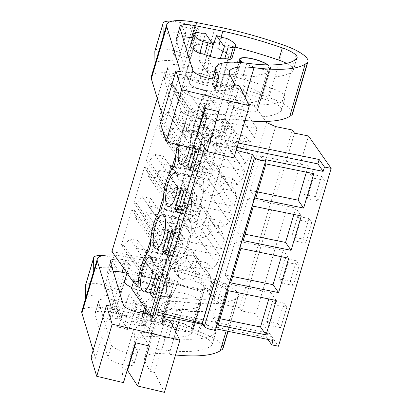 <?xml version="1.0" encoding="UTF-8"?>
<svg xmlns="http://www.w3.org/2000/svg" width="413" height="413" viewBox="0 0 413 413"><rect width="100%" height="100%" fill="white"/><g stroke="black" fill="none" stroke-linecap="round" stroke-linejoin="round"><path stroke-width="0.31" stroke-dasharray="2.06 1.55" d="M267.578 64.898A15.596 4.115 -163.5 0 1 269.023 66.106L269.911 67.376L257.423 109.538A15.596 4.115 -163.5 0 1 257.48 110.385A15.596 4.115 -163.5 0 1 242.829 110.317A15.596 4.115 -163.5 0 1 227.635 102.383A15.596 4.115 -163.5 0 1 227.578 101.531A15.596 4.115 -163.5 0 1 240.376 101.139A15.596 4.115 -163.5 0 1 256.535 108.263L243.572 89.74L164.606 73.664L189.345 109.022L203.232 111.846L205.447 115.005L184.162 110.674L202.824 137.343L207.305 138.252L206.061 136.476L238.286 143.037M257.423 109.538L265.75 121.437M203.057 99.786A17.991 4.744 -163.5 0 1 181.653 88.749A17.991 4.744 -163.5 0 1 194.76 87.933A17.991 4.744 -163.5 0 1 216.159 98.97A17.991 4.744 -163.5 0 1 203.057 99.786M269.911 67.376L269.968 68.228L266.488 69.694L258.719 68.956L242.446 62.683M269.023 66.106L256.535 108.263M111.923 251.512L190.889 267.588L243.572 89.74M190.889 267.588L203.852 286.111L191.364 328.273L192.251 329.543L204.74 287.386L213.831 300.375L266.514 122.527M157.276 98.402L164.606 73.664M158.953 118.392L169.475 82.889L172.066 83.416L173.372 91.619L181.772 93.333L183.991 85.842L234.481 96.121L231.796 105.176A13.753 12.591 145 0 0 226.644 122.573L223.96 131.623L173.475 121.345L175.695 113.859L167.291 112.145L161.545 118.918L158.953 118.392L181.622 150.786L185.896 136.362L181.612 130.24L183.584 123.58L187.869 129.708L214.77 135.18L210.485 129.057L183.584 123.58M146.434 160.662L156.95 125.16L159.542 125.686L160.848 133.895L169.253 135.603L171.472 128.113L221.957 138.391L219.277 147.446A13.753 12.591 145 0 0 214.125 164.844L211.441 173.894L160.956 163.615L163.171 156.129L154.772 154.416L149.026 161.189L146.434 160.662L169.103 193.057L173.372 178.633L169.087 172.51L171.059 165.85L175.344 171.978L202.246 177.451L197.961 171.328L171.059 165.85M133.915 202.933L144.431 167.43L147.023 167.957L148.329 176.165L156.734 177.874L158.948 170.383L209.437 180.662L206.753 189.717A13.753 12.591 145 0 0 201.601 207.114L198.921 216.164L148.432 205.891L150.652 198.4L142.248 196.691L136.507 203.459L133.915 202.933L156.579 235.327L160.853 220.903L156.568 214.781L158.54 208.126L162.825 214.249L189.727 219.726L185.442 213.598L158.54 208.126M121.391 245.203L131.907 209.701L134.499 210.227L135.805 218.436L144.209 220.144L146.429 212.659L196.913 222.932L194.234 231.987A13.753 12.591 145 0 0 189.082 249.385L186.397 258.44L135.913 248.161L138.128 240.671L129.728 238.962L123.983 245.73L121.391 245.203L144.06 277.598L148.334 263.174L144.049 257.051L146.021 250.397L150.306 256.519L177.203 261.997L172.918 255.874L146.021 250.397M131.484 288.522L152.764 292.858L150.554 289.699L136.662 286.87L133.368 282.156M136.662 286.87L138.205 281.661M138.355 281.165L146.228 254.578M150.874 238.895L158.747 212.308M163.393 196.624L171.271 170.037M175.917 154.354L189.345 109.022M150.554 289.699L203.232 111.846M152.764 292.858L155.066 285.089L159.418 291.315A23.99 7.279 101.5 0 1 169.939 256.039L171.942 249.271A23.99 7.279 101.5 0 1 182.463 213.769L184.466 207.001A23.99 7.279 101.5 0 1 194.982 171.498L196.986 164.73A23.99 7.279 101.5 0 1 207.605 129.145L203.144 122.775L205.447 115.005M177.445 144.54A23.99 7.279 101.5 0 1 186.32 124.814L181.865 118.443L203.144 122.775M181.865 118.443L184.162 110.674M201.265 142.599L202.824 137.343M179.5 145.025A17.392 5.276 101.5 0 1 187.869 130.291A17.392 5.276 101.5 0 1 189.164 131.246A17.392 5.276 101.5 0 1 189.753 147.456M204.528 147.627L207.305 138.252M236.133 150.311L206.004 142.635L204.76 140.859L206.061 136.476M236.99 147.42L204.76 140.859M215.896 328.841L215.596 328.784L265.683 159.697M213.831 300.375L222.912 304.427L239.602 307.824L241.811 310.984L255.812 313.834L278.481 346.228M255.812 313.834L308.496 135.985M324.375 180.398L321.474 176.248L315.393 196.774L304.19 194.492L310.271 173.971L313.173 178.117L324.375 180.398L318.294 200.924L315.393 196.774M302.874 239.044L305.775 243.195L311.856 222.669L300.654 220.387L294.572 240.913L291.671 236.768L302.874 239.044L308.95 218.518L311.856 222.669M290.349 281.315L293.251 285.466L299.332 264.94L288.135 262.658L282.053 283.184L279.152 279.038L290.349 281.315L296.431 260.789L299.332 264.94M286.813 307.21L283.912 303.065L277.83 323.585L266.628 321.309L272.709 300.783L275.61 304.928L286.813 307.21L280.732 327.736L277.83 323.585M241.811 310.984L294.495 133.136M239.602 307.824L292.28 129.976M222.912 304.427L275.59 126.579M210.243 56.473L207.078 69.461L207.77 73.044L210.449 74.82C213.108 75.058 214.966 73.875 216.03 71.284L208.038 59.859C206.861 62.296 204.905 63.334 202.158 62.972L199.603 61.377L199.087 58.037L205.338 33.324M204.631 54.387A17.991 4.744 -163.5 0 1 194.146 46.586A17.991 4.744 -163.5 0 1 197.997 44.903L193.052 43.897A21.595 5.694 -163.5 0 0 190.692 45.564M212.566 46.922L208.038 59.859M221.611 37.361L218.162 49.013A17.991 4.744 -163.5 0 1 228.647 56.808A17.991 4.744 -163.5 0 1 224.796 58.491M220.418 58.383L216.03 71.284M267.97 339.445L266.509 337.354L202.933 324.417M154.622 316.105L153.378 314.324L155.051 314.665M204.74 287.386A15.596 4.115 -163.5 0 1 204.802 288.238A15.596 4.115 -163.5 0 1 190.145 288.166A15.596 4.115 -163.5 0 1 174.952 280.231A15.596 4.115 -163.5 0 1 174.895 279.379A15.596 4.115 -163.5 0 1 187.693 278.987A15.596 4.115 -163.5 0 1 203.852 286.111M142.082 265.781A17.991 4.744 -163.5 0 1 163.481 276.818A17.991 4.744 -163.5 0 1 150.373 277.634A17.991 4.744 -163.5 0 1 128.975 266.597A17.991 4.744 -163.5 0 1 142.082 265.781M192.251 329.543L192.313 330.395L187.652 331.897L177.657 330.323L167.513 326.492L162.464 322.388L162.407 321.541L166.408 320.049L175.2 321.144L184.936 324.355L191.364 328.273M167.291 112.145L189.959 144.54L184.213 151.313L181.622 150.786M161.545 118.918L184.213 151.313M175.695 113.859L198.364 146.254L189.959 144.54M173.475 121.345L196.144 153.739L198.364 146.254M223.96 131.623L246.628 164.018L196.144 153.739M246.628 164.018L249.313 154.968L226.644 122.573M214.77 135.18A13.195 12.08 145 0 1 229.251 128.722A13.195 12.08 145 0 1 236.448 133.358A13.195 12.08 145 0 1 238.477 140.007L249.85 142.325A13.753 12.591 -35 0 1 254.465 137.57L231.796 105.176M249.313 154.968A13.753 12.591 -35 0 1 247.877 148.979L243.593 142.857A13.753 12.591 -35 0 1 245.565 136.202L249.85 142.325M234.481 96.121L257.144 128.515L254.465 137.57M183.991 85.842L206.66 118.237L257.144 128.515M181.772 93.333L204.44 125.728L206.66 118.237M173.372 91.619L196.041 124.019L204.44 125.728M172.066 83.416L194.73 115.81L196.041 124.019M169.475 82.889L192.138 115.284L194.73 115.81M192.138 115.284L187.869 129.708M154.772 154.416L177.435 186.815L171.694 193.583L169.103 193.057M149.026 161.189L171.694 193.583M163.171 156.129L185.84 188.524L177.435 186.815M160.956 163.615L183.62 196.015L185.84 188.524M211.441 173.894L234.109 206.288L183.62 196.015M234.109 206.288L236.788 197.238L214.125 164.844M202.246 177.451A13.195 12.08 145 0 1 216.732 170.992A13.195 12.08 145 0 1 223.929 175.628A13.195 12.08 145 0 1 225.957 182.278L237.325 184.596A13.753 12.591 -35 0 1 241.941 179.841L219.277 147.446M236.788 197.238A13.753 12.591 -35 0 1 235.358 191.25L231.073 185.127A13.753 12.591 -35 0 1 233.04 178.473L237.325 184.596M221.957 138.391L244.625 170.786L241.941 179.841M171.472 128.113L194.141 160.507L244.625 170.786M169.253 135.603L191.921 167.998L194.141 160.507M160.848 133.895L183.517 166.289L191.921 167.998M159.542 125.686L182.21 158.081L183.517 166.289M156.95 125.16L179.619 157.554L182.21 158.081M179.619 157.554L175.344 171.978M142.248 196.691L164.916 229.086L159.17 235.854L156.579 235.327M136.507 203.459L159.17 235.854M150.652 198.4L173.321 230.795L164.916 229.086M148.432 205.891L171.101 238.286L173.321 230.795M198.921 216.164L221.585 248.564L171.101 238.286M221.585 248.564L224.269 239.509L201.601 207.114M189.727 219.726A13.195 12.08 145 0 1 204.208 213.263A13.195 12.08 145 0 1 211.404 217.899A13.195 12.08 145 0 1 213.433 224.548L224.806 226.866A13.753 12.591 -35 0 1 229.421 222.111L206.753 189.717M224.269 239.509A13.753 12.591 -35 0 1 222.834 233.521L218.549 227.398A13.753 12.591 -35 0 1 220.521 220.743L224.806 226.866M209.437 180.662L232.106 213.056L229.421 222.111M158.948 170.383L181.617 202.778L232.106 213.056M156.734 177.874L179.397 210.269L181.617 202.778M148.329 176.165L170.997 208.56L179.397 210.269M147.023 167.957L169.686 200.351L170.997 208.56M144.431 167.43L167.1 199.825L169.686 200.351M167.1 199.825L162.825 214.249M129.728 238.962L152.397 271.356L146.651 278.125L144.06 277.598M123.983 245.73L146.651 278.125M138.128 240.671L160.796 273.065L152.397 271.356M135.913 248.161L158.582 280.556L160.796 273.065M186.397 258.44L209.066 290.835L158.582 280.556M209.066 290.835L211.745 281.78L189.082 249.385M177.203 261.997A13.195 12.08 145 0 1 191.689 255.533A13.195 12.08 145 0 1 198.885 260.169A13.195 12.08 145 0 1 200.914 266.824L212.287 269.137A13.753 12.591 -35 0 1 216.902 264.382L194.234 231.987M211.745 281.78A13.753 12.591 -35 0 1 210.315 275.796L206.03 269.668A13.753 12.591 -35 0 1 208.002 263.014L212.287 269.137M196.913 222.932L219.582 255.332L216.902 264.382M146.429 212.659L169.098 245.054L219.582 255.332M144.209 220.144L166.878 252.539L169.098 245.054M135.805 218.436L158.473 250.83L166.878 252.539M134.499 210.227L157.167 242.622L158.473 250.83M131.907 209.701L154.576 242.095L157.167 242.622M154.576 242.095L150.306 256.519M138.309 281.681L155.066 285.089M138.138 286.978L159.418 291.315M169.939 256.039L148.659 251.708M150.662 244.94L171.942 249.271M182.463 213.769L161.178 209.437M163.187 202.669L184.466 207.001M194.982 171.498L173.703 167.167M196.986 164.73L175.706 160.399M207.605 129.145L186.32 124.814M193.826 146.197L205.029 148.479L198.947 169.005L201.296 172.36L190.094 170.079M190.899 167.363L198.947 169.005M196.175 149.552L207.378 151.834L205.029 148.479M207.378 151.834L201.296 172.36M168.783 230.738L179.985 233.02L173.904 253.546L176.253 256.901L165.055 254.625M165.856 251.904L173.904 253.546M171.132 234.099L182.334 236.375L179.985 233.02M182.334 236.375L176.253 256.901M180.357 253.21A17.392 5.276 -78.5 0 0 181.648 254.165A17.392 5.276 -78.5 0 0 189.753 240.547A17.392 5.276 -78.5 0 0 189.887 221.032A17.392 5.276 -78.5 0 0 188.591 220.077A17.392 5.276 -78.5 0 0 180.486 233.696A17.392 5.276 -78.5 0 0 180.357 253.21A17.392 5.276 101.5 0 1 180.486 233.696A17.392 5.276 101.5 0 1 188.591 220.077A17.392 5.276 101.5 0 1 189.887 221.032A17.392 5.276 101.5 0 1 189.753 240.547A17.392 5.276 101.5 0 1 181.648 254.165A17.392 5.276 101.5 0 1 180.357 253.21M177.575 212.349L188.777 214.631L194.853 194.105L192.504 190.749L181.307 188.467M183.656 191.828L194.853 194.105M178.38 209.634L186.428 211.275L188.777 214.631M186.428 211.275L192.504 190.749M153.337 294.18L161.385 295.816L163.734 299.172L152.531 296.895M156.264 273.008L167.461 275.29L161.385 295.816M158.613 276.369L169.815 278.651L167.461 275.29M169.815 278.651L163.734 299.172M167.833 295.481A17.392 5.276 -78.5 0 0 169.129 296.436A17.392 5.276 -78.5 0 0 177.234 282.817A17.392 5.276 -78.5 0 0 177.363 263.303A17.392 5.276 -78.5 0 0 176.067 262.348A17.392 5.276 -78.5 0 0 167.962 275.967A17.392 5.276 -78.5 0 0 167.833 295.481A17.392 5.276 101.5 0 1 167.962 275.967A17.392 5.276 101.5 0 1 176.067 262.348A17.392 5.276 101.5 0 1 177.363 263.303A17.392 5.276 101.5 0 1 177.234 282.817A17.392 5.276 101.5 0 1 169.129 296.436A17.392 5.276 101.5 0 1 167.833 295.481M214.93 136.491A17.392 5.276 -78.5 0 0 213.635 135.536A17.392 5.276 -78.5 0 0 205.529 149.155A17.392 5.276 -78.5 0 0 205.395 168.664A17.392 5.276 -78.5 0 0 206.691 169.624A17.392 5.276 -78.5 0 0 214.796 156A17.392 5.276 -78.5 0 0 214.93 136.491A17.392 5.276 101.5 0 1 214.796 156A17.392 5.276 101.5 0 1 206.691 169.624A17.392 5.276 101.5 0 1 205.395 168.664A17.392 5.276 101.5 0 1 205.529 149.155A17.392 5.276 101.5 0 1 213.635 135.536A17.392 5.276 101.5 0 1 214.93 136.491M192.876 210.935A17.392 5.276 -78.5 0 0 194.172 211.895A17.392 5.276 -78.5 0 0 202.277 198.276A17.392 5.276 -78.5 0 0 202.406 178.762A17.392 5.276 -78.5 0 0 201.11 177.807A17.392 5.276 -78.5 0 0 193.005 191.425A17.392 5.276 -78.5 0 0 192.876 210.935A17.392 5.276 101.5 0 1 193.005 191.425A17.392 5.276 101.5 0 1 201.11 177.807A17.392 5.276 101.5 0 1 202.406 178.762A17.392 5.276 101.5 0 1 202.277 198.276A17.392 5.276 101.5 0 1 194.172 211.895A17.392 5.276 101.5 0 1 192.876 210.935M153.378 314.324L154.679 309.941L155.923 311.722M215.596 328.784A5.999 1.58 -163.5 0 1 215.746 329.347M273.055 340.482L267.805 332.976L154.679 309.941M267.805 332.976L266.509 337.354M265.931 163.925L260.402 156.021L308.274 165.768L313.803 173.672M255.745 198.317L250.216 190.419L260.402 156.021M306.379 172.159L308.274 165.768M250.216 190.419L257.635 191.926M243.221 240.588L237.692 232.689L245.115 234.197M253.412 206.195L247.883 198.297L295.754 208.038L301.284 215.942M237.692 232.689L247.883 198.297M293.86 214.43L295.754 208.038M230.702 282.859L225.173 274.96L232.596 276.473M240.887 248.466L235.358 240.567L283.23 250.309L288.759 258.213M225.173 274.96L235.358 240.567M281.341 256.7L283.23 250.309M276.24 300.483L270.711 292.585L268.817 298.971M218.178 325.134L212.654 317.23L220.072 318.743M228.368 290.737L222.839 282.838L270.711 292.585M212.654 317.23L222.839 282.838M321.474 176.248L310.271 173.971M318.294 200.924L307.096 198.643L304.19 194.492M307.096 198.643L313.173 178.117M305.775 243.195L294.572 240.913M308.95 218.518L297.752 216.242L300.654 220.387M297.752 216.242L291.671 236.768M293.251 285.466L282.053 283.184M296.431 260.789L285.228 258.512L288.135 262.658M285.228 258.512L279.152 279.038M283.912 303.065L272.709 300.783M280.732 327.736L269.529 325.454L266.628 321.309M269.529 325.454L275.61 304.928M201.451 33.257L197.997 44.903M218.162 49.013L223.108 50.019A21.595 5.694 -163.5 0 1 232.101 57.83M137.369 292.523L138.056 296.111L131.979 321.071L139.795 332.243L146.052 307.53L145.531 304.195L142.981 302.6C140.234 302.233 138.272 303.271 137.101 305.708L128.598 329.966A17.991 4.744 -163.5 0 1 123.523 328.206L118.577 327.199A21.595 5.694 -163.5 0 1 109.584 319.383A21.595 5.694 -163.5 0 1 111.944 317.716L116.889 318.722A17.991 4.744 -163.5 0 1 120.777 318.79L129.104 294.288C130.167 291.692 132.031 290.509 134.684 290.747L137.369 292.523L145.531 304.195M147.136 320.664L152.082 321.67A21.595 5.694 -163.5 0 0 154.441 320.003A21.595 5.694 -163.5 0 0 145.448 312.187L140.503 311.18A17.991 4.744 -163.5 0 1 150.993 318.981A17.991 4.744 -163.5 0 1 147.136 320.664L143.688 332.31A17.991 4.744 -163.5 0 1 139.795 332.243M123.523 328.206L126.977 316.559A17.991 4.744 -163.5 0 1 116.487 308.759A17.991 4.744 -163.5 0 1 120.343 307.076L116.889 318.722M247.877 148.979L236.504 146.667A13.195 12.08 145 0 1 222.024 153.13A13.195 12.08 145 0 1 214.827 148.489A13.195 12.08 145 0 1 212.798 141.84L185.896 136.362M236.504 146.667L232.22 140.544L243.593 142.857M238.477 140.007L234.192 133.884A13.195 12.08 -35 0 1 232.22 140.544M234.192 133.884L245.565 136.202M212.798 141.84L208.513 135.717L181.612 130.24M208.513 135.717A13.195 12.08 -35 0 1 210.485 129.057M235.358 191.25L223.985 188.937A13.195 12.08 145 0 1 209.499 195.401A13.195 12.08 145 0 1 202.303 190.76A13.195 12.08 145 0 1 200.274 184.11L173.372 178.633M223.985 188.937L219.701 182.814L231.073 185.127M225.957 182.278L221.673 176.155A13.195 12.08 -35 0 1 219.701 182.814M221.673 176.155L233.04 178.473M200.274 184.11L195.989 177.988L169.087 172.51M195.989 177.988A13.195 12.08 -35 0 1 197.961 171.328M222.834 233.521L211.461 231.208A13.195 12.08 145 0 1 196.98 237.671A13.195 12.08 145 0 1 189.784 233.03A13.195 12.08 145 0 1 187.755 226.381L160.853 220.903M211.461 231.208L207.176 225.085L218.549 227.398M213.433 224.548L209.148 218.425A13.195 12.08 -35 0 1 207.176 225.085M209.148 218.425L220.521 220.743M187.755 226.381L183.47 220.258L156.568 214.781M183.47 220.258A13.195 12.08 -35 0 1 185.442 213.598M210.315 275.796L198.942 273.478A13.195 12.08 145 0 1 184.456 279.942A13.195 12.08 145 0 1 177.26 275.301A13.195 12.08 145 0 1 175.231 268.651L148.334 263.174M198.942 273.478L194.657 267.356L206.03 269.668M200.914 266.824L196.629 260.696A13.195 12.08 -35 0 1 194.657 267.356M196.629 260.696L208.002 263.014M175.231 268.651L170.946 262.529L144.049 257.051M170.946 262.529A13.195 12.08 -35 0 1 172.918 255.874M196.5 32.25L193.052 43.897M226.556 38.368L223.108 50.019M140.503 311.18L137.049 322.832A17.991 4.744 -163.5 0 0 131.979 321.071M120.777 318.79L128.598 329.966M120.343 307.076L115.392 306.069L111.944 317.716M126.977 316.559L122.026 315.547A21.595 5.694 -163.5 0 1 113.033 307.737A21.595 5.694 -163.5 0 1 115.392 306.069M122.026 315.547L118.577 327.199M215.385 143.647A13.195 12.08 -35 0 1 208.188 139.005A13.195 12.08 -35 0 1 208.725 124.819A13.195 12.08 -35 0 1 222.617 119.238A13.195 12.08 -35 0 1 229.814 123.879A13.195 12.08 -35 0 1 229.277 138.066A13.195 12.08 -35 0 1 215.385 143.647M202.866 185.917A13.195 12.08 -35 0 1 195.669 181.276A13.195 12.08 -35 0 1 196.206 167.089A13.195 12.08 -35 0 1 210.098 161.509A13.195 12.08 -35 0 1 217.295 166.15A13.195 12.08 -35 0 1 216.758 180.336A13.195 12.08 -35 0 1 202.866 185.917M190.347 228.188A13.195 12.08 -35 0 1 183.15 223.552A13.195 12.08 -35 0 1 183.687 209.36A13.195 12.08 -35 0 1 197.574 203.779A13.195 12.08 -35 0 1 204.771 208.42A13.195 12.08 -35 0 1 204.234 222.607A13.195 12.08 -35 0 1 190.347 228.188M177.822 270.458A13.195 12.08 -35 0 1 170.626 265.822A13.195 12.08 -35 0 1 171.163 251.631A13.195 12.08 -35 0 1 185.055 246.05A13.195 12.08 -35 0 1 192.251 250.691A13.195 12.08 -35 0 1 191.715 264.878A13.195 12.08 -35 0 1 177.822 270.458M145.448 312.187L142 323.838L137.049 322.832M142 323.838A21.595 5.694 -163.5 0 1 150.993 331.649A21.595 5.694 -163.5 0 1 148.634 333.317L143.688 332.31M152.082 321.67L148.634 333.317M193.635 166.274A17.392 5.276 -78.5 0 0 194.931 167.229A17.392 5.276 -78.5 0 0 201.529 158.602L208.25 159.97A17.392 5.276 -78.5 0 0 209.892 154.421L203.17 153.053C205.106 144.054 205.101 137.736 203.165 134.096A17.392 5.276 -78.5 0 0 201.869 133.141A17.392 5.276 -78.5 0 0 195.277 141.767L201.993 143.135A17.392 5.276 -78.5 0 0 200.351 148.685L193.63 147.317C191.699 156.315 191.699 162.634 193.635 166.274M193.63 147.317L201.529 158.602M203.17 153.053L195.277 141.767M209.892 154.421L201.993 143.135M200.351 148.685L208.25 159.97M181.116 208.544A17.392 5.276 -78.5 0 0 182.412 209.499A17.392 5.276 -78.5 0 0 189.009 200.873L195.726 202.241A17.392 5.276 -78.5 0 0 197.373 196.691L190.651 195.323C192.582 186.325 192.582 180.006 190.646 176.366A17.392 5.276 -78.5 0 0 189.35 175.411A17.392 5.276 -78.5 0 0 182.752 184.038L189.474 185.406A17.392 5.276 -78.5 0 0 187.832 190.956L181.111 189.588C179.18 198.586 179.18 204.905 181.116 208.544M181.111 189.588L189.009 200.873M190.651 195.323L182.752 184.038M197.373 196.691L189.474 185.406M187.832 190.956L195.726 202.241M168.592 250.815A17.392 5.276 -78.5 0 0 169.888 251.77A17.392 5.276 -78.5 0 0 176.485 243.143L183.207 244.511A17.392 5.276 -78.5 0 0 184.848 238.962L178.127 237.594C180.063 228.595 180.063 222.277 178.127 218.637A17.392 5.276 -78.5 0 0 176.831 217.682A17.392 5.276 -78.5 0 0 170.233 226.309L176.955 227.677A17.392 5.276 -78.5 0 0 175.308 233.226L168.592 231.858C166.656 240.856 166.656 247.175 168.592 250.815M168.592 231.858L176.485 243.143M178.127 237.594L170.233 226.309M184.848 238.962L176.955 227.677M175.308 233.226L183.207 244.511M156.073 293.085A17.392 5.276 -78.5 0 0 157.368 294.041A17.392 5.276 -78.5 0 0 163.966 285.414L170.683 286.782A17.392 5.276 -78.5 0 0 172.329 281.232L165.608 279.864C167.539 270.866 167.539 264.547 165.603 260.908A17.392 5.276 -78.5 0 0 164.307 259.953A17.392 5.276 -78.5 0 0 157.709 268.579L164.431 269.947A17.392 5.276 -78.5 0 0 162.789 275.497L156.068 274.129C154.137 283.127 154.137 289.446 156.073 293.085M156.068 274.129L163.966 285.414M165.608 279.864L157.709 268.579M172.329 281.232L164.431 269.947M162.789 275.497L170.683 286.782M199.969 102.625L208.926 104.448L205.968 114.432L197.011 112.61L199.969 102.625L215.999 125.537L224.961 127.364L222.003 137.348L213.041 135.521L215.999 125.537M208.926 104.448L224.961 127.364M205.968 114.432L222.003 137.348M197.011 112.61L213.041 135.521M187.445 144.896L196.407 146.718L193.449 156.703L184.487 154.88L187.445 144.896L203.48 167.807L212.442 169.635L209.484 179.619L200.522 177.791L203.48 167.807M196.407 146.718L212.442 169.635M193.449 156.703L209.484 179.619M184.487 154.88L200.522 177.791M174.926 187.166L183.888 188.989L180.93 198.973L171.968 197.151L174.926 187.166L190.956 210.078L199.918 211.905L196.96 221.889L188.003 220.067L190.956 210.078M183.888 188.989L199.918 211.905M180.93 198.973L196.96 221.889M171.968 197.151L188.003 220.067M162.402 229.437L171.364 231.259L168.406 241.249L159.444 239.421L162.402 229.437L178.437 252.348L187.399 254.176L184.441 264.16L175.479 262.338L178.437 252.348M171.364 231.259L187.399 254.176M168.406 241.249L184.441 264.16M159.444 239.421L175.479 262.338M151.282 76.746A41.987 11.074 -163.5 0 1 181.41 74.748L200.037 78.475A137.952 36.38 -163.5 0 1 268.909 97.525A32.39 8.539 -163.5 0 1 281.811 103.121A35.342 9.318 -163.5 0 1 292.497 113.885M163.171 36.597L154.958 64.356A41.987 11.074 -163.5 0 1 177.905 61.33L173.393 54.155L190.78 58.026L188.896 55.962L184.668 54.217A21.595 5.694 -163.5 0 0 154.901 50.933M163.171 36.618A41.987 11.074 -163.5 0 1 186.124 33.592L177.905 61.33M162.583 115.96L164.968 123.869L160.476 123.069M244.945 120.555A107.963 28.471 -163.5 0 1 238.575 119.842A47.985 12.653 -163.5 0 0 213.949 123.73A47.985 12.653 -163.5 0 0 214.424 127.023L219.282 136.749L224.011 138.138L233.877 157.916M218.916 111.624L208.844 96.1A2.999 0.79 -163.5 0 0 205.824 94.634A2.999 0.79 -163.5 0 0 203.155 94.66A2.999 0.79 -163.5 0 0 203.15 94.747L191.317 134.69A2.999 0.79 -163.5 0 1 191.322 134.597A2.999 0.79 -163.5 0 1 193.527 134.468A2.999 0.79 -163.5 0 1 196.66 135.696M191.317 134.69L192.954 148.215M200.764 123.926A58.372 15.395 -163.5 0 1 200.186 119.915A58.372 15.395 -163.5 0 1 231.378 115.346A96.368 25.41 -163.5 0 0 281.341 110.514A20.449 5.395 -163.5 0 0 281.661 109.935A20.449 5.395 -163.5 0 0 266.886 100.018A137.952 36.38 -163.5 0 0 207.393 83.349L179.65 77.794A21.264 5.606 -163.5 0 0 164.389 78.806A21.264 5.606 -163.5 0 0 164.415 79.812L177.394 122.775A13.567 3.578 -163.5 0 0 177.513 123.064A13.567 3.578 -163.5 0 0 190.94 129.858A13.567 3.578 -163.5 0 0 203.387 129.842A13.567 3.578 -163.5 0 0 203.253 128.908L200.764 123.926L204.383 111.722A58.372 15.395 -163.5 0 1 203.805 107.71A58.372 15.395 -163.5 0 1 234.992 103.142L231.378 115.346M164.968 123.869L180.414 71.728M173.393 54.155L181.612 26.417L198.994 30.288L197.115 28.223L192.881 26.484L184.668 54.217M186.124 33.592L181.612 26.417M171.896 21.213A21.595 5.694 -163.5 0 1 192.881 26.484M219.282 136.749L234.729 84.603M224.011 138.138L239.457 85.992M203.15 94.747L204.786 108.273M204.383 111.722L206.872 116.703A13.567 3.578 -163.5 0 1 207.006 117.638A13.567 3.578 -163.5 0 1 194.554 117.653A13.567 3.578 -163.5 0 1 181.126 110.86A13.567 3.578 -163.5 0 1 181.008 110.57L168.029 67.608A21.264 5.606 -163.5 0 1 168.003 66.601A21.264 5.606 -163.5 0 1 183.264 65.59L211.007 71.144A137.952 36.38 -163.5 0 1 270.5 87.814A20.449 5.395 -163.5 0 1 285.28 97.731A20.449 5.395 -163.5 0 1 284.955 98.309A96.368 25.41 -163.5 0 1 234.992 103.142M211.007 71.144L207.393 83.349M214.079 78.981L212.597 83.984L215.085 88.965A13.567 3.578 -163.5 0 1 215.219 89.9A13.567 3.578 -163.5 0 1 202.773 89.915A13.567 3.578 -163.5 0 1 189.34 83.127A13.567 3.578 -163.5 0 1 189.226 82.837L176.248 39.87A21.264 5.606 -163.5 0 1 176.222 38.863A21.264 5.606 -163.5 0 1 182.629 36.819M192.892 38.135L211.28 41.816M214.156 42.389L219.226 43.406A137.952 36.38 -163.5 0 1 235.265 47.139M221.074 37.155L219.226 43.406M286.591 63.385A20.449 5.395 -163.5 0 1 293.493 69.998A20.449 5.395 -163.5 0 1 293.168 70.571A96.368 25.41 -163.5 0 1 243.211 75.403A58.372 15.395 -163.5 0 0 212.019 79.972A58.372 15.395 -163.5 0 0 212.597 83.984M188.896 55.962L197.115 28.223M190.78 58.026L198.994 30.288M261.408 93.994A16.195 4.269 -163.5 0 1 262.374 95.852A61.552 16.231 -163.5 0 1 262.198 96.916A61.552 16.231 -163.5 0 1 238.239 102.641A16.195 4.269 -163.5 0 1 221.445 98.34A16.195 4.269 -163.5 0 1 213.485 91.934A16.195 4.269 -163.5 0 1 219.793 90.432A29.163 7.692 -163.5 0 0 229.241 89.533A2.999 0.79 -163.5 0 0 232.684 89.735A2.999 0.79 -163.5 0 0 232.199 89.074A16.195 4.269 -163.5 0 1 231.275 86.936A16.195 4.269 -163.5 0 1 244.656 86.549A16.195 4.269 -163.5 0 1 261.408 93.994M198.896 73.313A18.595 4.904 -163.5 0 1 221.007 84.717A18.595 4.904 -163.5 0 1 207.465 85.558A18.595 4.904 -163.5 0 1 185.354 74.154A18.595 4.904 -163.5 0 1 198.896 73.313M203.723 54.201A18.595 4.904 -163.5 0 1 193.568 46.416A18.595 4.904 -163.5 0 1 207.114 45.575A18.595 4.904 -163.5 0 1 229.225 56.979A18.595 4.904 -163.5 0 1 225.704 58.677M268.011 64.908A16.195 4.269 -163.5 0 1 269.622 66.256A16.195 4.269 -163.5 0 1 270.592 68.119A61.552 16.231 -163.5 0 1 270.417 69.183A61.552 16.231 -163.5 0 1 246.453 74.903A16.195 4.269 -163.5 0 1 229.659 70.608A16.195 4.269 -163.5 0 1 221.704 64.201A16.195 4.269 -163.5 0 1 228.007 62.693L219.793 90.432M236.2 62.229A29.163 7.692 -163.5 0 1 228.007 62.693M240.412 61.341L232.199 89.074M237.31 62.28L229.241 89.533M81.841 311.175A41.987 11.074 -163.5 0 1 111.969 309.182L130.596 312.909A137.952 36.38 -163.5 0 1 199.464 331.954A32.39 8.539 -163.5 0 1 212.365 337.555A35.342 9.318 -163.5 0 1 223.056 348.319M114.499 255.188A41.987 11.074 -163.5 0 1 127.416 257.036L146.042 260.763A137.952 36.38 -163.5 0 1 214.91 279.808A32.39 8.539 -163.5 0 1 227.811 285.409A35.342 9.318 -163.5 0 1 238.502 296.173A35.342 9.318 -163.5 0 1 237.991 297.107L235.746 298.584A107.963 28.471 -163.5 0 1 184.58 302.125L179.397 319.621M93.73 271.031L85.517 298.79A41.987 11.074 -163.5 0 1 108.464 295.765L103.952 288.589L121.334 292.456L119.455 290.396L115.222 288.651A21.595 5.694 -163.5 0 0 85.46 285.362M93.73 271.052A41.987 11.074 -163.5 0 1 116.683 268.027L108.464 295.765M93.137 350.394L95.527 358.303L91.03 357.503M175.504 354.984A107.963 28.471 -163.5 0 1 169.134 354.271A47.985 12.653 -163.5 0 0 144.509 358.159A47.985 12.653 -163.5 0 0 144.984 361.458L149.836 371.179L154.57 372.567L164.436 392.35M149.475 346.058L139.403 330.534A2.999 0.79 -163.5 0 0 136.383 329.068A2.999 0.79 -163.5 0 0 133.714 329.089A2.999 0.79 -163.5 0 0 133.704 329.182L121.876 369.124A2.999 0.79 -163.5 0 1 121.881 369.031A2.999 0.79 -163.5 0 1 124.086 368.902A2.999 0.79 -163.5 0 1 127.219 370.131M121.876 369.124L123.513 382.65M131.324 358.355A58.372 15.395 -163.5 0 1 130.745 354.349A58.372 15.395 -163.5 0 1 161.937 349.775A96.368 25.41 -163.5 0 0 211.895 344.948A20.449 5.395 -163.5 0 0 212.22 344.37A20.449 5.395 -163.5 0 0 197.445 334.453A137.952 36.38 -163.5 0 0 137.952 317.778L110.204 312.228A21.264 5.606 -163.5 0 0 94.949 313.235A21.264 5.606 -163.5 0 0 94.975 314.241L107.953 357.209A13.567 3.578 -163.5 0 0 108.067 357.498A13.567 3.578 -163.5 0 0 121.499 364.287A13.567 3.578 -163.5 0 0 133.946 364.271A13.567 3.578 -163.5 0 0 133.812 363.342L131.324 358.355L134.937 346.151A58.372 15.395 -163.5 0 1 134.359 342.145A58.372 15.395 -163.5 0 1 165.551 337.571L161.937 349.775M95.527 358.303L110.973 306.157M184.58 302.125A47.985 12.653 -163.5 0 0 159.955 306.018A47.985 12.653 -163.5 0 0 160.43 309.311L164.013 316.492M117.199 259.049A21.264 5.606 -163.5 0 1 125.65 260.082L153.399 265.631A137.952 36.38 -163.5 0 1 212.891 282.306A20.449 5.395 -163.5 0 1 227.666 292.223A20.449 5.395 -163.5 0 1 227.341 292.802A96.368 25.41 -163.5 0 1 177.383 297.628L173.765 309.838A96.368 25.41 -163.5 0 0 223.727 305.006A20.449 5.395 -163.5 0 0 224.052 304.427A20.449 5.395 -163.5 0 0 209.277 294.51A137.952 36.38 -163.5 0 0 149.78 277.835L126.998 273.277M144.638 313.415L143.156 318.418L145.644 323.4L149.258 311.195L146.77 306.214A58.372 15.395 -163.5 0 1 146.192 302.202A58.372 15.395 -163.5 0 1 177.383 297.628M149.258 311.195A13.567 3.578 -163.5 0 1 149.392 312.125A13.567 3.578 -163.5 0 1 148.566 312.94M103.952 288.589L112.166 260.851L129.553 264.723L127.669 262.658L123.441 260.913L115.222 288.651M116.683 268.027L112.166 260.851M102.455 255.647A21.595 5.694 -163.5 0 1 123.441 260.913M237.991 297.107L227.873 331.283M149.836 371.179L165.283 319.037M154.57 372.567L170.017 320.421M133.704 329.182L135.345 342.707M134.937 346.151L137.426 351.138A13.567 3.578 -163.5 0 1 137.56 352.067A13.567 3.578 -163.5 0 1 125.113 352.082A13.567 3.578 -163.5 0 1 111.686 345.294A13.567 3.578 -163.5 0 1 111.567 345.005L98.588 302.037A21.264 5.606 -163.5 0 1 98.562 301.031A21.264 5.606 -163.5 0 1 113.823 300.024L141.566 305.574A137.952 36.38 -163.5 0 1 201.059 322.248A20.449 5.395 -163.5 0 1 215.834 332.166A20.449 5.395 -163.5 0 1 215.514 332.744A96.368 25.41 -163.5 0 1 165.551 337.571M141.566 305.574L137.952 317.778M145.644 323.4A13.567 3.578 -163.5 0 1 145.779 324.329A13.567 3.578 -163.5 0 1 133.327 324.35A13.567 3.578 -163.5 0 1 119.899 317.556A13.567 3.578 -163.5 0 1 119.78 317.267L106.807 274.304A21.264 5.606 -163.5 0 1 106.776 273.298A21.264 5.606 -163.5 0 1 113.183 271.248M153.399 265.631L149.78 277.835M143.156 318.418A58.372 15.395 -163.5 0 1 142.578 314.407A58.372 15.395 -163.5 0 1 173.765 309.838M119.455 290.396L127.669 262.658M121.334 292.456L129.553 264.723M191.968 328.428A16.195 4.269 -163.5 0 1 192.933 330.286A61.552 16.231 -163.5 0 1 192.757 331.35A61.552 16.231 -163.5 0 1 168.798 337.07A16.195 4.269 -163.5 0 1 152.005 332.775A16.195 4.269 -163.5 0 1 144.044 326.368A16.195 4.269 -163.5 0 1 150.347 324.861A29.163 7.692 -163.5 0 0 159.795 323.968A2.999 0.79 -163.5 0 0 163.243 324.169A2.999 0.79 -163.5 0 0 162.753 323.508A16.195 4.269 -163.5 0 1 161.834 321.366A16.195 4.269 -163.5 0 1 175.21 320.984A16.195 4.269 -163.5 0 1 191.968 328.428M129.455 307.747A18.595 4.904 -163.5 0 1 151.566 319.151A18.595 4.904 -163.5 0 1 138.025 319.992A18.595 4.904 -163.5 0 1 115.908 308.588A18.595 4.904 -163.5 0 1 129.455 307.747M125.051 279.838A18.595 4.904 -163.5 0 1 137.668 280.009A18.595 4.904 -163.5 0 1 159.785 291.413A18.595 4.904 -163.5 0 1 146.238 292.254A18.595 4.904 -163.5 0 1 131.778 287.536M158.566 297.128A16.195 4.269 -163.5 0 0 152.263 298.63A16.195 4.269 -163.5 0 0 160.218 305.037A16.195 4.269 -163.5 0 0 177.012 309.337A61.552 16.231 -163.5 0 0 200.976 303.612A61.552 16.231 -163.5 0 0 201.152 302.548A16.195 4.269 -163.5 0 0 200.181 300.69A16.195 4.269 -163.5 0 0 183.429 293.245A16.195 4.269 -163.5 0 0 170.048 293.633A16.195 4.269 -163.5 0 0 170.972 295.77A2.999 0.79 -163.5 0 1 171.462 296.431A2.999 0.79 -163.5 0 1 168.014 296.229A29.163 7.692 -163.5 0 1 158.566 297.128L150.347 324.861M170.972 295.77L162.753 323.508M168.014 296.229L159.795 323.968M207.078 69.461L199.087 58.037M129.104 294.288L137.101 305.708M138.056 296.111L146.052 307.53M196.856 22.607L181.41 74.748M200.037 78.475L215.483 26.329M284.356 45.378L268.909 97.525M297.257 50.975L281.811 103.121M245.198 97.494L238.575 119.842M229.871 74.877L214.424 127.023M208.844 96.1L205.209 108.371M284.955 98.309L281.341 110.514M270.5 87.814L266.886 100.018M183.264 65.59L179.65 77.794M168.029 67.608L164.415 79.812M181.008 110.57L177.394 122.775M206.872 116.703L203.253 128.908M192.84 70.633L189.226 82.837M179.861 27.666L176.248 39.87M296.787 58.367L293.168 70.571M246.824 63.199L243.211 75.403M215.085 88.965L218.214 78.403M270.592 68.119L262.374 95.852M246.453 74.903L238.239 102.641M127.416 257.036L111.969 309.182M130.596 312.909L146.042 260.763M214.91 279.808L199.464 331.954M227.811 285.409L212.365 337.555M235.746 298.584L226.164 330.932M175.752 331.928L169.134 354.271M160.43 309.311L144.984 361.458M139.403 330.534L135.763 342.805M215.514 332.744L211.895 344.948M201.059 322.248L197.445 334.453M113.823 300.024L110.204 312.228M98.588 302.037L94.975 314.241M111.567 345.005L107.953 357.209M137.426 351.138L133.812 363.342M123.399 305.062L119.78 317.267M110.421 262.1L106.807 274.304M125.65 260.082L123.353 267.846M212.891 282.306L209.277 294.51M227.341 292.802L223.727 305.006M146.77 306.214L145.903 309.136M201.152 302.548L192.933 330.286M177.012 309.337L168.798 337.07M269.973 68.228L257.48 110.385M239.736 60.474L227.578 101.531M194.146 46.586L181.653 88.749M228.647 56.808L216.159 98.97M204.802 288.238L192.313 330.395M174.895 279.379L162.407 321.536M169.888 251.77L155.887 248.92M176.831 217.682L162.83 214.832M157.368 294.041L143.368 291.191M164.307 259.953L150.306 257.103M201.869 133.141L187.869 130.291M194.931 167.229L180.93 164.379M182.412 209.499L168.411 206.65M189.35 175.411L175.349 172.562M207.77 73.044L199.603 61.377M163.481 276.818L150.993 318.981M128.975 266.597L127.044 273.117M124.349 282.203L116.487 308.759M214.827 148.489L208.188 139.005M236.448 133.358L229.814 123.879M202.303 190.76L195.669 181.276M223.929 175.628L217.295 166.15M189.784 233.03L183.15 223.552M211.404 217.899L204.771 208.42M177.26 275.301L170.626 265.822M198.885 260.169L192.251 250.691M154.441 320.003L150.993 331.649M113.033 307.737L109.584 319.383M229.396 71.583L213.949 123.73M203.155 94.66L191.322 134.597M203.805 107.71L200.186 119.915M285.28 97.731L281.661 109.935M168.003 66.601L164.389 78.806M207.006 117.638L203.387 129.842M179.836 26.659L176.222 38.863M297.107 57.794L293.493 69.998M212.354 78.852L212.019 79.972M218.833 77.696L215.219 89.9M239.488 59.198L231.275 86.936M240.748 62.523L232.684 89.735M221.704 64.201L213.485 91.934M270.417 69.183L262.198 96.916M229.225 56.979L221.007 84.717M193.568 46.416L185.354 74.154M238.502 296.173L228.09 331.324M159.955 306.018L144.509 358.159M133.714 329.089L121.881 369.031M134.359 342.145L130.745 354.349M215.834 332.166L212.22 344.37M98.562 301.031L94.949 313.235M137.56 352.067L133.946 364.271M110.395 261.093L106.776 273.298M227.666 292.223L224.052 304.427M146.192 302.202L144.664 307.365M142.908 313.281L142.578 314.407M149.392 312.125L145.779 324.329M170.048 293.633L161.834 321.366M171.462 296.431L163.243 324.169M152.263 298.63L144.044 326.368M200.976 303.612L192.757 331.35M159.785 291.413L151.566 319.151M124.127 280.85L115.908 308.588"/><path stroke-width="0.62" d="M238.286 143.037L319.187 159.506L317.891 163.889L236.99 147.42M265.75 121.437L266.514 122.527L275.59 126.579L292.28 129.976L294.495 133.136L308.496 135.985L331.159 168.38L324.442 167.012L319.187 159.506M242.446 62.683L240.123 60.221A15.596 4.115 -163.5 0 1 240.067 59.369A15.596 4.115 -163.5 0 1 251.305 58.636A15.596 4.115 -163.5 0 1 267.578 64.898M133.368 282.156L111.923 251.512L157.276 98.402M138.205 281.661L138.355 281.165M146.228 254.578L150.874 238.895M158.747 212.308L163.393 196.624M171.271 170.037L175.917 154.354M204.528 147.627L154.622 316.105L150.141 315.191L131.484 288.522L133.781 280.757L138.138 286.978A23.99 7.279 101.5 0 1 148.659 251.708L150.662 244.94A23.99 7.279 101.5 0 1 161.178 209.437L163.187 202.669A23.99 7.279 101.5 0 1 173.703 167.167L175.706 160.399A23.99 7.279 101.5 0 1 177.445 144.54M150.141 315.191L201.265 142.599M187.745 166.723L193.826 146.197L196.175 149.552L190.094 170.079L187.745 166.723L190.899 167.363M162.701 251.264L168.783 230.738L171.132 234.099L165.055 254.625L162.701 251.264L165.856 251.904M164.121 215.787A17.392 5.276 101.5 0 1 163.992 235.302A17.392 5.276 101.5 0 1 155.887 248.92A17.392 5.276 101.5 0 1 154.591 247.965A17.392 5.276 101.5 0 1 154.725 228.451A17.392 5.276 101.5 0 1 162.83 214.832A17.392 5.276 101.5 0 1 164.121 215.787M183.656 191.828L177.575 212.349L175.226 208.993L181.307 188.467L183.656 191.828M150.182 293.535L152.531 296.895L158.613 276.369L156.264 273.008L150.182 293.535L153.337 294.18M151.602 258.058A17.392 5.276 101.5 0 1 151.473 277.572A17.392 5.276 101.5 0 1 143.368 291.191A17.392 5.276 101.5 0 1 142.072 290.236A17.392 5.276 101.5 0 1 142.201 270.721A17.392 5.276 101.5 0 1 150.306 257.103A17.392 5.276 101.5 0 1 151.602 258.058M189.753 147.456A17.392 5.276 101.5 0 1 180.93 164.379A17.392 5.276 101.5 0 1 179.634 163.419A17.392 5.276 101.5 0 1 179.5 145.025M176.645 173.517A17.392 5.276 101.5 0 1 176.516 193.031A17.392 5.276 101.5 0 1 168.411 206.65A17.392 5.276 101.5 0 1 167.115 205.695A17.392 5.276 101.5 0 1 167.244 186.18A17.392 5.276 101.5 0 1 175.349 172.562A17.392 5.276 101.5 0 1 176.645 173.517M324.442 167.012L323.142 171.395L317.891 163.889M331.159 168.38L278.481 346.228L271.759 344.86L273.055 340.482L215.896 328.841M323.142 171.395L265.683 159.697A5.999 1.58 -163.5 0 1 265.833 160.259A5.999 1.58 -163.5 0 1 260.557 160.327A5.999 1.58 -163.5 0 1 254.48 157.415L204.394 326.502A5.999 1.58 -163.5 0 0 210.47 329.409A5.999 1.58 -163.5 0 0 215.746 329.347L265.833 160.259M303.617 208.064L255.745 198.317L265.931 163.925L313.803 173.672L303.617 208.064L298.088 200.16L306.379 172.159M243.221 240.588L291.093 250.335L301.284 215.942L253.412 206.195L243.221 240.588M230.702 282.859L278.574 292.605L288.759 258.213L240.887 248.466L230.702 282.859M266.049 334.876L276.24 300.483L228.368 290.737L218.178 325.134L266.049 334.876L260.52 326.977L268.817 298.971M213.154 44.496A17.991 4.744 -163.5 0 1 208.085 42.74L203.139 41.728A21.595 5.694 -163.5 0 1 194.146 33.918A21.595 5.694 -163.5 0 1 196.5 32.25L201.451 33.257A17.991 4.744 -163.5 0 1 205.338 33.324L213.154 44.496L210.243 56.473M208.085 42.74L204.631 54.387L199.685 53.38A21.595 5.694 -163.5 0 1 190.692 45.564L194.146 33.918M212.509 47.082L216.541 35.601L224.357 46.777L220.356 58.563M271.759 344.86L267.97 339.445M155.051 314.665L202.933 324.417M133.781 280.757L138.309 281.681M175.226 208.993L178.38 209.634M155.923 311.722L202.324 323.539L252.41 154.457L254.48 157.415M236.133 150.311L252.41 154.457M202.324 323.539L204.394 326.502M257.635 191.926L298.088 200.16M291.093 250.335L285.564 242.436L293.86 214.43M245.115 234.197L285.564 242.436M278.574 292.605L273.045 284.707L281.341 256.7M232.596 276.473L273.045 284.707M220.072 318.743L260.52 326.977M203.139 41.728L199.685 53.38M216.541 35.601A17.991 4.744 -163.5 0 1 221.611 37.361L226.556 38.368A21.595 5.694 -163.5 0 1 235.549 46.184A21.595 5.694 -163.5 0 1 233.19 47.851L228.244 46.845L224.796 58.491L229.742 59.498A21.595 5.694 -163.5 0 0 232.101 57.83L235.549 46.184M228.244 46.845A17.991 4.744 -163.5 0 1 224.357 46.777M233.19 47.851L229.742 59.498M162.583 115.96L151.334 78.733A41.987 11.074 -163.5 0 1 151.282 76.746L166.728 24.599A41.987 11.074 -163.5 0 1 196.856 22.607L215.483 26.329A137.952 36.38 -163.5 0 1 284.356 45.378A32.39 8.539 -163.5 0 1 297.257 50.975A35.342 9.318 -163.5 0 1 307.943 61.738A35.342 9.318 -163.5 0 1 307.437 62.678L305.192 64.149A107.963 28.471 -163.5 0 1 254.021 67.696L245.198 97.494M175.923 70.928L181.606 89.714L249.323 105.769L233.877 157.916L207.083 151.566L218.916 111.624L204.786 108.273L192.954 148.215L166.16 141.86L160.476 123.069L175.923 70.928L180.414 71.728L166.78 26.587A41.987 11.074 -163.5 0 1 166.728 24.599M307.943 61.738L292.497 113.885A35.342 9.318 -163.5 0 1 291.991 114.824L289.745 116.296A107.963 28.471 -163.5 0 1 244.945 120.555M207.083 151.566L197.011 136.042A2.999 0.79 -163.5 0 0 196.66 135.696M254.021 67.696A47.985 12.653 -163.5 0 0 229.396 71.583A47.985 12.653 -163.5 0 0 229.871 74.877L234.729 84.603L239.457 85.992L249.323 105.769M215.632 67.768A58.372 15.395 -163.5 0 0 216.211 71.779L218.699 76.761A13.567 3.578 -163.5 0 1 218.833 77.696A13.567 3.578 -163.5 0 1 206.386 77.711A13.567 3.578 -163.5 0 1 192.959 70.922A13.567 3.578 -163.5 0 1 192.84 70.633L179.861 27.666A21.264 5.606 -163.5 0 1 179.836 26.659A21.264 5.606 -163.5 0 1 195.096 25.647L222.839 31.202A137.952 36.38 -163.5 0 1 282.332 47.872A20.449 5.395 -163.5 0 1 297.107 57.794A20.449 5.395 -163.5 0 1 296.787 58.367A96.368 25.41 -163.5 0 1 246.824 63.199A58.372 15.395 -163.5 0 0 215.632 67.768L212.354 78.852M163.171 36.597L163.058 23.655L154.839 51.393L154.958 64.335M154.839 51.393A21.595 5.694 -163.5 0 1 154.901 50.933L163.12 23.195A21.595 5.694 -163.5 0 1 171.896 21.213M163.058 23.655A21.595 5.694 -163.5 0 1 163.12 23.195M166.16 141.86L181.606 89.714M307.437 62.678L291.991 114.824M182.629 36.819A21.264 5.606 -163.5 0 1 191.477 37.851L192.892 38.135M211.28 41.816L214.156 42.389M222.839 31.202L221.074 37.155M235.265 47.139A137.952 36.38 -163.5 0 1 278.718 60.076A20.449 5.395 -163.5 0 1 286.591 63.385M225.704 58.677A18.595 4.904 -163.5 0 1 215.679 57.82A18.595 4.904 -163.5 0 1 203.723 54.201M268.011 64.908A16.195 4.269 -163.5 0 0 251.119 58.429A16.195 4.269 -163.5 0 0 239.488 59.198A16.195 4.269 -163.5 0 0 240.412 61.341A2.999 0.79 -163.5 0 1 240.903 61.996A2.999 0.79 -163.5 0 1 237.454 61.795A29.163 7.692 -163.5 0 1 236.2 62.229M237.454 61.795L237.31 62.28M93.137 350.394L81.893 313.162A41.987 11.074 -163.5 0 1 81.841 311.175L97.287 259.028A41.987 11.074 -163.5 0 1 114.499 255.188M106.477 305.357L112.166 324.148L179.882 340.204L164.436 392.35L137.643 385.995L149.475 346.058L135.345 342.707L123.513 382.65L96.719 376.295L91.03 357.503L106.477 305.357L110.973 306.157L97.339 261.016A41.987 11.074 -163.5 0 1 97.287 259.028M228.09 331.324L223.056 348.319A35.342 9.318 -163.5 0 1 222.545 349.253L220.299 350.73A107.963 28.471 -163.5 0 1 175.504 354.984M137.643 385.995L127.571 370.476A2.999 0.79 -163.5 0 0 127.219 370.131M164.013 316.492L165.283 319.037L170.017 320.421L179.882 340.204M148.566 312.94A13.567 3.578 -163.5 0 1 135.066 311.614A13.567 3.578 -163.5 0 1 123.513 305.352A13.567 3.578 -163.5 0 1 123.399 305.062L110.421 262.1A21.264 5.606 -163.5 0 1 110.395 261.093A21.264 5.606 -163.5 0 1 117.199 259.049M93.73 271.031L93.612 258.089L85.398 285.822L85.517 298.764M85.398 285.822A21.595 5.694 -163.5 0 1 85.46 285.362L93.679 257.629A21.595 5.694 -163.5 0 1 102.455 255.647M93.612 258.089A21.595 5.694 -163.5 0 1 93.679 257.629M96.719 376.295L112.166 324.148M227.873 331.283L222.545 349.253M113.183 271.248A21.264 5.606 -163.5 0 1 122.036 272.286L126.998 273.277M131.778 287.536A18.595 4.904 -163.5 0 1 124.127 280.85A18.595 4.904 -163.5 0 1 125.051 279.838M166.78 26.587L151.334 78.733M305.192 64.149L289.745 116.296M205.209 108.371L197.011 136.042M195.096 25.647L191.477 37.851M282.332 47.872L278.718 60.076M216.211 71.779L214.079 78.981M218.214 78.403L218.699 76.761M97.339 261.016L81.893 313.162M226.164 330.932L220.299 350.73M179.397 319.621L175.752 331.928M135.763 342.805L127.571 370.476M123.353 267.846L122.036 272.286M145.903 309.136L144.638 313.415M240.067 59.369L239.736 60.474M127.044 273.117L124.349 282.203M240.903 61.996L240.748 62.523M144.664 307.365L142.908 313.281"/></g></svg>

